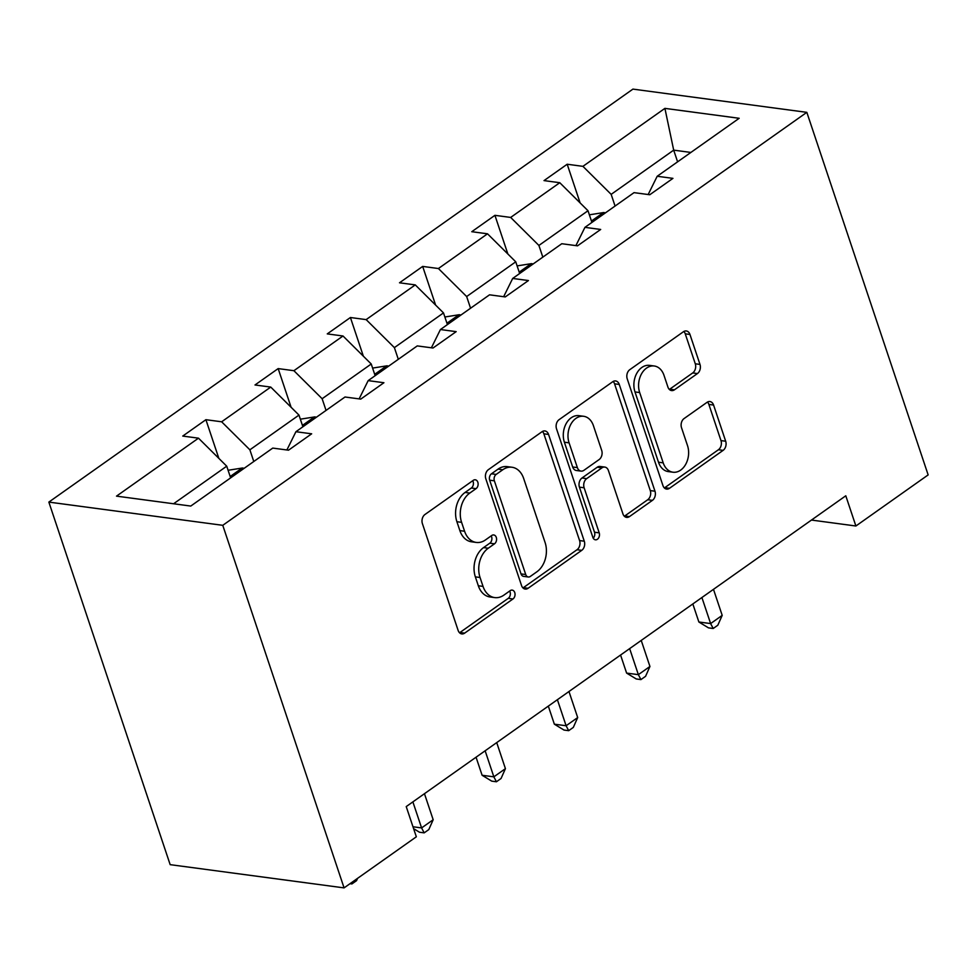 <?xml version="1.0" encoding="UTF-8"?>
<svg xmlns="http://www.w3.org/2000/svg" width="977" height="977" viewBox="0 0 977 977"><rect width="100%" height="100%" fill="white"/><g stroke="black" fill="none" stroke-linecap="round" stroke-linejoin="round"><path stroke-width="1.47" d="M477.838 482.247A4.738 3.444 97.6 0 0 475.286 479.792A4.738 3.444 97.6 0 0 473.271 480.342L424.958 514.5A6.778 4.922 97.6 0 0 422.406 523.648L458.128 630.409A6.778 4.922 97.6 0 0 461.779 633.914A6.778 4.922 97.6 0 0 464.649 633.133L512.962 598.974A4.738 3.444 97.6 0 0 514.757 592.575A4.738 3.444 97.6 0 0 512.204 590.12A4.738 3.444 97.6 0 0 510.177 590.67L503.937 595.091A21.677 15.754 97.6 0 1 494.704 597.594A21.677 15.754 97.6 0 1 483.029 586.395L480.049 577.492A21.677 15.754 97.6 0 1 488.256 548.231L494.509 543.81A4.738 3.444 97.6 0 0 496.292 537.411A4.738 3.444 97.6 0 0 493.739 534.956A4.738 3.444 97.6 0 0 491.724 535.506L485.471 539.927A21.677 15.754 97.6 0 1 476.251 542.43A21.677 15.754 97.6 0 1 464.576 531.232L461.596 522.341A21.677 15.754 97.6 0 1 469.79 493.067L476.043 488.647A4.738 3.444 97.6 0 0 477.838 482.247M476.251 542.43L471.549 541.808A21.677 15.754 97.6 0 1 459.874 530.609L456.894 521.706A21.677 15.754 97.6 0 1 465.089 492.445L471.341 488.024A4.738 3.444 97.6 0 0 473.137 481.612A4.738 3.444 97.6 0 0 472.734 480.721M459.532 632.766A6.778 4.922 97.6 0 0 459.959 632.498L508.26 598.339A4.738 3.444 97.6 0 0 510.055 591.94A4.738 3.444 97.6 0 0 509.652 591.048M494.704 597.594L490.014 596.971A21.677 15.754 97.6 0 1 478.327 585.773L475.359 576.87A21.677 15.754 97.6 0 1 483.554 547.608L489.807 543.188A4.738 3.444 97.6 0 0 491.602 536.776A4.738 3.444 97.6 0 0 491.187 535.885M697.419 373.568A6.778 4.922 97.6 0 0 699.984 364.421L689.957 334.464A6.778 4.922 97.6 0 0 686.306 330.959A6.778 4.922 97.6 0 0 683.424 331.74L629.774 369.685A6.778 4.922 97.6 0 0 627.222 378.82L662.943 485.593A6.778 4.922 97.6 0 0 666.595 489.086A6.778 4.922 97.6 0 0 669.477 488.305L723.114 450.373A6.778 4.922 97.6 0 0 725.679 441.225L713.576 405.052A6.778 4.922 97.6 0 0 709.925 401.547A6.778 4.922 97.6 0 0 707.043 402.329L684.083 418.559A6.778 4.922 97.6 0 0 681.519 427.706L687.527 445.659A18.123 13.165 97.6 0 1 685.756 464.222A18.123 13.165 97.6 0 1 672.97 472.209A18.123 13.165 97.6 0 1 663.2 462.854L639.679 392.559A18.123 13.165 97.6 0 1 641.449 373.996A18.123 13.165 97.6 0 1 654.248 365.996A18.123 13.165 97.6 0 1 664.006 375.363L667.926 387.075A6.778 4.922 97.6 0 0 671.578 390.58A6.778 4.922 97.6 0 0 674.46 389.799L697.419 373.568L692.717 372.933A6.778 4.922 97.6 0 0 695.282 363.786L685.256 333.841A6.778 4.922 97.6 0 0 683.851 331.484M222.768 525.321L344.075 887.885L416.336 836.801L406.224 806.587L845.789 495.791L855.889 526.005L928.15 474.907L806.831 112.343L222.768 525.321L48.85 502.093L632.925 89.115L806.831 112.343M548.561 434.435A6.778 4.922 97.6 0 0 544.91 430.942A6.778 4.922 97.6 0 0 542.027 431.724L488.39 469.656A6.778 4.922 97.6 0 0 485.825 478.803L521.547 585.565A6.778 4.922 97.6 0 0 525.199 589.07A6.778 4.922 97.6 0 0 528.081 588.288L581.73 550.356A6.778 4.922 97.6 0 0 584.283 541.209L548.561 434.435L543.859 433.812A6.778 4.922 97.6 0 0 542.455 431.455M559.076 419.67L612.726 381.738A6.778 4.922 97.6 0 1 615.608 380.945A6.778 4.922 97.6 0 1 619.259 384.45L654.981 491.211A6.778 4.922 97.6 0 1 652.416 500.358L629.457 516.601A6.778 4.922 97.6 0 1 626.587 517.383A6.778 4.922 97.6 0 1 622.935 513.878L608.439 470.584A6.778 4.922 97.6 0 0 604.8 467.079A6.778 4.922 97.6 0 0 601.917 467.861L586.676 478.632A6.778 4.922 97.6 0 0 584.124 487.779L599.206 532.856A4.738 3.444 97.6 0 1 598.742 537.716A4.738 3.444 97.6 0 1 595.396 539.805A4.738 3.444 97.6 0 1 592.844 537.362L556.524 428.818A6.778 4.922 97.6 0 1 559.076 419.67M648.166 194.521L657.191 176.263L672.945 178.364L649.778 194.741L634.036 192.64L584.942 227.348L600.684 229.461L577.529 245.825L561.787 243.725L512.681 278.445L528.435 280.546L505.268 296.923L489.526 294.822L440.432 329.53L456.174 331.643L433.019 348.007L417.264 345.907L368.17 380.627L383.924 382.728L360.757 399.104L345.015 397.004L295.921 431.712L311.663 433.812L288.508 450.189L272.754 448.089L190.771 506.062L116.507 496.133L198.49 438.172L182.748 436.072L205.903 419.695L221.645 421.795L270.751 387.075L254.997 384.975L278.164 368.598L293.906 370.698L343 335.99L327.258 333.89L350.413 317.513L366.155 319.613L415.262 284.893L399.508 282.793L422.675 266.416L438.417 268.528L487.511 233.808L471.769 231.708L494.924 215.331L510.678 217.431L559.772 182.711L544.018 180.611L567.185 164.234L582.927 166.346L664.91 108.374L739.174 118.29L657.191 176.263M542.821 257.134L538.901 245.447L588.007 210.739L591.915 222.426M588.007 210.739L559.772 182.711M538.901 245.447L510.678 217.431M575.905 245.618L584.942 227.348M470.56 308.231L466.652 296.544L515.746 261.824L519.654 273.511M515.746 261.824L487.511 233.808M466.652 296.544L438.417 268.528M503.656 296.703L512.681 278.445M398.311 359.316L394.39 347.629L443.497 312.909L447.405 324.596M443.497 312.909L415.262 284.893M394.39 347.629L366.155 319.613M431.394 347.8L440.432 329.53M326.049 410.413L322.141 398.726L371.236 364.006L375.144 375.693M371.236 364.006L343 335.99M322.141 398.726L293.906 370.698M359.133 398.885L368.17 380.627M253.788 461.498L249.88 449.811L298.974 415.091L302.894 426.778M298.974 415.091L270.751 387.075M249.88 449.811L221.645 421.795M286.884 449.982L295.921 431.712M173.576 503.766L226.725 466.188L230.633 477.875M226.725 466.188L198.49 438.172M344.075 887.885L170.169 864.657L48.85 502.093M811.447 520.057L855.889 526.005M690.886 152.436L673.69 150.14L611.162 194.362L615.07 206.049M677.598 161.828L673.69 150.14L664.91 108.374M611.162 194.362L582.927 166.346M218.848 458.372L205.903 419.695M291.097 407.275L278.164 368.598M363.359 356.19L350.413 317.513M435.608 305.093L422.675 266.416M507.869 254.008L494.924 215.331M580.118 202.911L567.185 164.234M522.951 587.922A6.778 4.922 97.6 0 0 523.379 587.653L577.028 549.721A6.778 4.922 97.6 0 0 579.581 540.574L543.859 433.812M496.169 474.419A4.738 3.444 97.6 0 0 494.374 480.831L525.724 574.537A4.738 3.444 97.6 0 0 528.288 576.992A4.738 3.444 97.6 0 0 530.303 576.442L536.898 571.777A21.677 15.754 97.6 0 0 545.093 542.516L523.66 478.461A21.677 15.754 97.6 0 0 511.972 467.25A21.677 15.754 97.6 0 0 502.752 469.766L496.169 474.419L491.468 473.796A4.738 3.444 97.6 0 0 489.672 480.195L494.374 480.831M528.288 576.992L523.587 576.369A4.738 3.444 97.6 0 1 521.022 573.914L489.672 480.195M511.972 467.25L507.283 466.627A21.677 15.754 97.6 0 0 498.05 469.131L502.752 469.766M491.468 473.796L498.05 469.131M624.34 516.235A6.778 4.922 97.6 0 0 624.767 515.966L647.727 499.735A6.778 4.922 97.6 0 0 650.279 490.588L614.557 383.827A6.778 4.922 97.6 0 0 613.153 381.47M604.8 467.079L600.098 466.456A6.778 4.922 97.6 0 0 597.216 467.238L581.987 478.009A6.778 4.922 97.6 0 0 579.422 487.157L594.505 532.233L599.206 532.856M593.21 538.205A4.738 3.444 97.6 0 0 594.505 532.233M593.405 425.654A18.123 13.165 97.6 0 0 583.648 416.287A18.123 13.165 97.6 0 0 570.849 424.274A18.123 13.165 97.6 0 0 569.09 442.85L577.37 467.617A6.778 4.922 97.6 0 0 581.022 471.109A6.778 4.922 97.6 0 0 583.904 470.328L599.133 459.556A6.778 4.922 97.6 0 0 601.698 450.409L593.405 425.654M583.648 416.287L578.946 415.665A18.123 13.165 97.6 0 0 566.147 423.652A18.123 13.165 97.6 0 0 564.388 442.215L569.09 442.85M581.022 471.109L576.32 470.487A6.778 4.922 97.6 0 1 572.669 466.982L564.388 442.215M669.343 389.432A6.778 4.922 97.6 0 0 669.758 389.164L692.717 372.933M654.248 365.996L649.546 365.374A18.123 13.165 97.6 0 0 636.748 373.361A18.123 13.165 97.6 0 0 634.989 391.936L639.679 392.559M672.97 472.209L668.268 471.586A18.123 13.165 97.6 0 1 658.498 462.219L634.989 391.936M664.348 487.95A6.778 4.922 97.6 0 0 664.775 487.682L718.413 449.75A6.778 4.922 97.6 0 0 720.977 440.603L708.875 404.417A6.778 4.922 97.6 0 0 707.458 402.06M228.093 470.267L242.491 467.995A18.294 10.417 54.7 0 1 244.091 468.362M234.48 475.152L230.56 477.643M357.582 878.347L356.544 880.668L351.915 883.941L350.022 883.697M351.915 883.941L351.305 882.781M300.342 419.182L314.753 416.898A18.294 10.417 54.7 0 1 316.353 417.264M306.741 424.055L302.809 426.546M412.88 801.885L421.6 827.922L433.177 819.74L424.458 793.69M412.978 826.774L421.6 827.922L424.177 832.856L419.475 832.233L413.613 828.655M433.177 819.74L428.805 829.583L424.177 832.856M372.603 368.085L387.002 365.813A18.294 10.417 54.7 0 1 388.602 366.18M476.055 757.212L482.101 775.262L493.849 776.837L505.427 768.655L496.719 742.605M379.003 372.97L375.07 375.461M485.142 750.788L493.849 776.837L496.426 781.771L491.724 781.136L482.101 775.262M505.427 768.655L501.054 778.486L496.426 781.771M444.865 317L459.263 314.716A18.294 10.417 54.7 0 1 460.863 315.082M548.317 706.115L554.35 724.177L566.11 725.752L577.688 717.558L568.968 691.508M451.252 321.873L447.319 324.364M557.391 699.703L566.11 725.752L568.687 730.674L563.985 730.051L554.35 724.177M577.688 717.558L573.316 727.401L568.687 730.674M517.114 265.903L531.525 263.631A18.294 10.417 54.7 0 1 533.112 263.998M620.566 655.03L626.611 673.092L638.36 674.655L649.937 666.473L641.23 640.423M523.513 270.788L519.581 273.279M629.652 648.606L638.36 674.655L640.936 679.589L636.235 678.954L626.611 673.092M649.937 666.473L645.577 676.304L640.936 679.589M589.375 214.818L603.774 212.534A18.294 10.417 54.7 0 1 605.374 212.901M692.827 603.945L698.873 621.995L710.621 623.57L722.198 615.376L713.479 589.326M595.762 219.703L591.842 222.182M701.901 597.521L710.621 623.57L713.198 628.492L708.496 627.869L698.873 621.995M722.198 615.376L717.826 625.219L713.198 628.492M465.089 492.445L469.79 493.067M456.894 521.706L461.596 522.341M459.874 530.609L464.576 531.232M489.807 543.188L494.509 543.81M483.554 547.608L488.256 548.231M475.359 576.87L480.049 577.492M478.327 585.773L483.029 586.395M508.26 598.339L512.962 598.974M459.959 632.498L464.649 633.133M471.341 488.024L476.043 488.647M579.581 540.574L584.283 541.209M577.028 549.721L581.73 550.356M523.379 587.653L528.081 588.288M521.022 573.914L525.724 574.537M614.557 383.827L619.259 384.45M650.279 490.588L654.981 491.211M647.727 499.735L652.416 500.358M624.767 515.966L629.457 516.601M597.216 467.238L601.917 467.861M581.987 478.009L586.676 478.632M579.422 487.157L584.124 487.779M572.669 466.982L577.37 467.617M669.758 389.164L674.46 389.799M658.498 462.219L663.2 462.854M708.875 404.417L713.576 405.052M720.977 440.603L725.679 441.225M718.413 449.75L723.114 450.373M664.775 487.682L669.477 488.305M685.256 333.841L689.957 334.464M695.282 363.786L699.984 364.421M242.137 468.044L230.181 476.507M314.399 416.947L302.43 425.41M386.66 365.862L374.692 374.325M458.909 314.765L446.941 323.228M531.17 263.68L519.202 272.143M603.42 212.583L591.451 221.046"/></g></svg>

